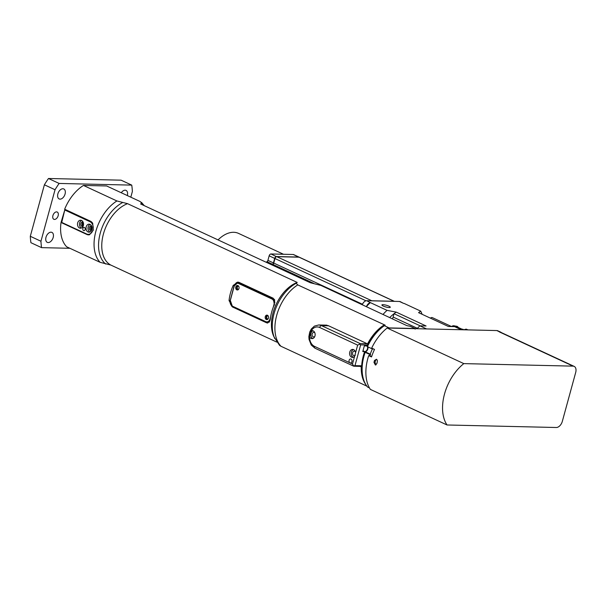 <?xml version="1.0" encoding="UTF-8"?>
<svg xmlns="http://www.w3.org/2000/svg" width="606" height="606" viewBox="0 0 606 606"><rect width="100%" height="100%" fill="white"/><g stroke="black" fill="none" stroke-linecap="round" stroke-linejoin="round"><path stroke-width="0.91" d="M430.427 318.15A3 1.871 -65.1 0 1 432.351 317.627L451.561 326.551A4.757 2.962 114.9 0 1 453.902 325.778L455.606 326.096L454.008 326.036M458.265 327.46A5.499 3.424 114.9 0 0 456.629 326.233A5.499 3.424 114.9 0 0 454.621 326.657M456.166 326.157L456.629 326.233M455.091 326.876A4.999 3.113 -65.1 0 1 456.977 326.854L462.014 329.194M460.833 329.543A5.302 3.303 -65.1 0 1 462.272 329.187A5.302 3.303 -65.1 0 1 463.135 329.384L463.999 329.785M466.809 329.861L465.529 329.338L466.347 329.202M467.037 329.869L465.726 329.179M467.059 329.77A6.999 4.356 -65.1 0 1 467.718 329.785L466.431 329.194M455.288 326.134L453.735 325.922M371.652 356.54L369.728 355.654A38.405 23.907 -65.1 0 1 372.584 348.518M369.728 355.654L368.683 355.624L371.516 356.942A40.004 24.899 114.9 0 1 374.523 349.412L371.683 348.094A40.004 24.899 114.9 0 1 387.158 328.028L463.825 363.615A40.004 24.899 114.9 0 0 447.039 424.98L556.293 427.503A6.598 4.106 114.9 0 0 562.323 421.367L575.7 372.463A6.598 4.106 114.9 0 0 574.155 366.38A6.598 4.106 114.9 0 0 573.079 366.138L463.825 363.615M384.462 325.149A37.004 23.036 114.9 0 0 366.88 346.14L367.441 346.67A38.004 23.657 -65.1 0 1 384.371 325.687L384.462 325.149L385.158 325.164L297.766 284.903L296.183 283.305L297.213 282.426L127.548 203.669L116.913 200.957A37.004 23.036 114.9 0 0 95.862 231.348A37.004 23.036 114.9 0 0 100.126 262.322L66.675 246.793A37.004 23.036 -65.1 0 1 61.039 222.44L64.85 209.699L61.638 222.766L86.84 234.461A6.999 5.287 -88.7 0 0 88.491 234.855A6.999 5.287 -88.7 0 0 89.567 234.734L88.491 234.855M65.365 209.547L90.567 221.251L92.703 223.288A6.999 5.287 -88.7 0 0 90.461 221.243L64.653 209.221A37.004 23.036 -65.1 0 1 83.461 185.428L106.641 185.966L140.092 201.495L141.675 203.093L140.637 203.972L310.31 282.729L320.945 285.441L406.937 325.664L410.179 326.278L414.989 328.513L389.181 327.914A38.004 23.657 114.9 0 0 388.961 328.066M65.259 209.547L64.85 209.699M64.797 210.009L89.999 221.713A6.499 4.909 91.3 0 1 92.938 229.992A6.499 4.909 91.3 0 1 86.643 233.984L61.441 222.288M85.151 229.568A1.621 1.227 91.3 0 1 83.961 230.651A1.621 1.227 91.3 0 1 82.772 229.007A1.621 1.227 91.3 0 1 84.037 227.409A1.621 1.227 91.3 0 1 85.151 229.568M91.87 229.492A4 3.022 91.3 0 1 88.938 232.174A4 3.022 91.3 0 1 86.014 228.106A4 3.022 91.3 0 1 89.127 224.175A4 3.022 91.3 0 1 91.87 229.492M83.355 225.538A4 3.022 91.3 0 1 80.424 228.22A4 3.022 91.3 0 1 77.492 224.152A4 3.022 91.3 0 1 80.606 220.22A4 3.022 91.3 0 1 83.355 225.538M90.105 224.417A4 3.022 -88.7 0 0 87.976 228.151A4 3.022 -88.7 0 0 89.93 231.984M91.65 226.136A2.25 1.697 -88.7 0 0 91.051 225.97A2.25 1.697 -88.7 0 0 89.4 227.477A2.25 1.697 -88.7 0 0 90.945 230.469A2.25 1.697 -88.7 0 0 91.551 230.341M91.665 226.182A2.25 1.697 -88.7 0 0 90.711 227.508A2.25 1.697 -88.7 0 0 91.574 230.295M81.583 220.463A4 3.022 -88.7 0 0 79.462 224.197A4 3.022 -88.7 0 0 81.409 228.03M83.128 222.182A2.25 1.697 -88.7 0 0 82.53 222.016A2.25 1.697 -88.7 0 0 80.878 223.523A2.25 1.697 -88.7 0 0 82.424 226.515A2.25 1.697 -88.7 0 0 83.03 226.386M83.151 222.228A2.25 1.697 -88.7 0 0 82.189 223.553A2.25 1.697 -88.7 0 0 83.052 226.341M83.28 225.78A1.621 1.227 91.3 0 1 82.636 223.765A1.621 1.227 91.3 0 1 83.348 222.796M91.801 229.735A1.621 1.227 91.3 0 1 91.158 227.72A1.621 1.227 91.3 0 1 91.87 226.75M366.456 306.568A39.504 24.588 -65.1 0 1 366.471 306.545A39.504 24.588 -65.1 0 1 370.289 302.667A39.504 24.588 -65.1 0 1 370.349 302.614L366.683 300.712L399.452 301.47A4.999 3.113 -65.1 0 1 400.263 301.652L403.566 303.379L399.452 301.47M366.471 306.545A4.999 3.113 -65.1 0 1 370.289 302.667M218.054 239.9A29.505 18.362 -65.1 0 1 238.522 233.386L283.494 254.262M266.458 262.375A29.3 18.241 -65.1 0 1 267.102 261.747A2 1.242 114.9 0 0 267.61 261.088A29.505 18.362 114.9 0 0 266.322 262.315M267.61 261.088A2 1.242 114.9 0 0 267.913 260.353L269.155 255.83A2 1.242 -65.1 0 1 270.98 253.975L293.259 254.49A2 1.242 -65.1 0 1 293.584 254.565L299.122 257.133A2 1.242 114.9 0 0 298.796 257.058L276.518 256.543A2 1.242 114.9 0 0 274.692 258.406L273.45 262.928A2 1.242 -65.1 0 1 272.639 264.314A29.3 18.241 114.9 0 0 271.996 264.943M275.844 257.095A1.803 1.121 114.9 0 0 275.791 257.133A1.803 1.121 114.9 0 0 274.965 258.474L273.73 262.996A2.197 1.371 -65.1 0 1 272.829 264.527A29.103 18.119 114.9 0 0 272.268 265.072A29.3 18.241 -65.1 0 1 272.92 264.451A2 1.242 114.9 0 0 273.738 263.057L274.972 258.535A2 1.242 -65.1 0 1 275.897 257.05A2 1.242 -65.1 0 1 276.806 256.679L299.084 257.194A2 1.242 -65.1 0 1 299.409 257.262L394.385 301.349A2 1.242 114.9 0 0 394.067 301.28L371.789 300.765A2 1.242 114.9 0 0 371.433 300.826M364.373 301.682A4.803 2.985 114.9 0 0 364.32 301.727A4.803 2.985 114.9 0 0 362.32 304.644M362.343 304.659A4.999 3.113 -65.1 0 1 364.426 301.644A4.999 3.113 -65.1 0 1 366.683 300.712M383.136 314.309A39.504 24.588 -65.1 0 1 387.029 310.355L396.256 312.135A34.504 21.475 -65.1 0 0 394.036 313.711A34.504 21.475 114.9 0 0 389.87 317.43M461.257 329.732L454.576 326.634L448.402 326.49L418.579 312.651L420.708 311.136A39.504 24.588 -65.1 0 1 422.087 314.279M387.029 310.355L370.349 302.614M417.398 328.323L393.12 317.052A4.999 3.113 -65.1 0 1 392.491 318.65M393.12 317.052L394.036 313.711L420.163 325.839M420.708 311.136L404.028 303.386M417.034 328.717A40.004 24.899 -65.1 0 1 419.897 325.831L426.071 325.975L396.256 312.135M389.181 307.545A4.348 0.894 15.3 0 0 390.287 307.257A4.348 0.894 15.3 0 0 386.333 305.25A4.348 0.894 15.3 0 0 381.901 304.962A4.348 0.894 15.3 0 0 384.454 306.53A4.348 0.894 15.3 0 0 389.181 307.545M368.683 355.624A40.004 24.899 114.9 0 0 370.372 389.393L447.039 424.98M501.283 332.55A5.999 3.734 114.9 0 0 500.617 332.096L497.784 330.778A5.999 3.734 114.9 0 0 496.806 330.558L387.158 328.028M500.617 332.096A5.999 3.734 114.9 0 0 499.639 331.876L499.253 331.861A6.598 4.106 -65.1 0 1 500.321 332.111L574.155 366.38M376.531 359.275L375.538 360.502A38.405 23.907 114.9 0 0 375.016 362.388L375.925 364.91M426.579 328.937L419.897 325.831M130.813 197.185L132.366 191.519A65.001 40.466 114.9 0 0 131.744 185.118L121.094 180.171L48.488 178.497L59.138 183.444A65.001 40.466 114.9 0 0 55.04 189.739L40.95 241.241A65.001 40.466 114.9 0 0 41.572 247.642L69.902 248.293M131.744 185.118L59.138 183.444M48.488 178.497A65.001 40.466 114.9 0 0 44.389 184.792L55.04 189.739M44.389 184.792L30.3 236.295L40.95 241.241M30.3 236.295A65.001 40.466 114.9 0 0 30.921 242.695L41.572 247.642M52.911 215.6A4 2.492 -65.1 0 1 57.214 212.032A4 2.492 -65.1 0 1 57.79 216.713A4 2.492 -65.1 0 1 53.843 219.289A4 2.492 -65.1 0 1 52.911 215.6M45.988 237.294A5.499 3.424 -65.1 0 1 51.904 232.386A5.499 3.424 -65.1 0 1 52.692 238.817A5.499 3.424 -65.1 0 1 47.276 242.362A5.499 3.424 -65.1 0 1 45.988 237.294M121.283 192.761A5.499 3.424 -65.1 0 1 126.04 190.398A5.499 3.424 -65.1 0 1 127.305 195.556M57.865 193.867A5.499 3.424 -65.1 0 1 63.789 188.958A5.499 3.424 -65.1 0 1 64.577 195.39A5.499 3.424 -65.1 0 1 59.153 198.935A5.499 3.424 -65.1 0 1 57.865 193.867M100.126 262.322L110.762 265.034L276.821 342.117M297.213 282.426A34.004 21.165 114.9 0 0 275.571 305.682A34.004 21.165 114.9 0 0 273.836 336.565L279.608 345.428L280.972 346.268L366.857 386.136M110.762 265.034A34.004 21.165 -65.1 0 1 103.421 233.992A34.004 21.165 -65.1 0 1 127.548 203.669M274.359 304.545A34.004 21.165 114.9 0 0 270.223 319.65L267.564 323.028L266.451 322.748L232.378 306.931L229.053 300.538A34.004 21.165 -65.1 0 1 233.181 285.434L237.847 282.108L239.09 282.388L273.17 298.205L274.359 304.545M92.703 223.288L93.294 230.151L89.567 234.734M61.57 222.682L61.039 222.44M384.106 324.983A37.004 23.036 114.9 0 0 367.562 343.882L368.259 344.056M361.956 367.092L361.259 366.918A37.004 23.036 114.9 0 0 365.804 384.56M361.259 366.918L360.115 366.395M323.316 325.074L328.157 325.596L367.562 343.882M235.56 283.593A4.999 3.78 91.3 0 1 238.09 282.123M267.784 323.021A4.999 3.78 91.3 0 1 266.86 322.756L232.78 306.939A4.999 3.78 91.3 0 1 231.553 305.992M239.726 283.032L238.999 283.017A4.999 3.78 -88.7 0 0 237.825 282.737L238.544 282.752A4.999 3.78 91.3 0 1 239.726 283.032L273.086 298.523A4.999 3.78 91.3 0 1 274.776 300.114M269.496 321.922A4.999 3.78 91.3 0 1 267.807 322.4L267.087 322.384A4.999 3.78 -88.7 0 0 270.049 320.619M238.529 289.365A1.621 1.227 91.3 0 1 238.393 289.373A1.621 1.227 91.3 0 1 237.279 287.221A1.621 1.227 91.3 0 1 238.469 286.13A1.621 1.227 91.3 0 1 238.605 286.146M268.026 319.014A1.621 1.227 91.3 0 1 267.882 319.021A1.621 1.227 91.3 0 1 266.769 316.87A1.621 1.227 91.3 0 1 267.958 315.779A1.621 1.227 91.3 0 1 268.094 315.794M315.309 348.291A2 1.242 -65.1 0 1 314.984 348.215L353.722 366.198L361.638 366.425M367.319 346.549A3 1.871 -65.1 0 1 367.13 349.723A3 1.871 -65.1 0 1 364.744 351.609L362.774 351.563L364.327 345.897L366.289 345.943A3 1.871 -65.1 0 1 366.781 346.056A3 1.871 -65.1 0 1 366.895 346.117M361.668 365.789L354.972 365.638L360.653 344.867L359.555 344.208L360.199 343.594L321.513 325.634A11.999 9.06 -88.7 0 0 318.688 324.967L314.4 326.111L311.31 328.997L309.719 332.08L308.863 336.656L309.03 339.383L311.249 345.034L314.984 348.215A2 1.242 -65.1 0 1 314.514 346.374A9.999 7.552 91.3 0 1 309.552 336.747L311.166 330.853A4 3.022 91.3 0 1 312.226 330.626A4 3.022 91.3 0 1 315.15 334.694A4 3.022 91.3 0 1 312.037 338.625A4 3.022 91.3 0 1 311.098 338.406A4 3.022 91.3 0 1 309.552 336.747M360.653 344.867L367.418 345.026M367.281 343.753L360.199 343.594M116.913 200.957L83.461 185.428M384.371 325.687L389.181 327.914L389.499 328.558M367.728 346.806A3 1.871 -65.1 0 1 367.456 349.957A3 1.871 -65.1 0 1 365.092 351.775L364.585 351.76A37.004 23.036 114.9 0 0 364.221 381.454L364.82 382.712A38.004 23.657 -65.1 0 1 365.153 352.321L364.585 351.76M370.645 354.722L369.955 354.548A38.004 23.657 114.9 0 0 369.584 355.646M365.153 352.321L369.955 354.548M415.118 328.672A38.004 23.657 114.9 0 0 414.989 328.513L415.118 329.149M369.455 387.923L367.584 387.052A38.004 23.657 -65.1 0 1 364.82 382.712M372.455 348.458A38.004 23.657 114.9 0 0 372.243 348.904L372.94 349.071M367.441 346.67L372.243 348.904M373.97 362.365A40.004 24.899 -65.1 0 1 374.485 360.479L376.485 359.252L377.318 360.267L377.326 361.797A40.004 24.899 114.9 0 0 376.811 363.683L375.402 365.024L373.97 362.365L375.016 362.388M354.578 356.389A4 3.022 91.3 0 1 352.503 357.411A4 3.022 91.3 0 1 351.563 357.184A4 3.022 91.3 0 1 349.624 352.707A4 3.022 91.3 0 1 352.684 349.412A4 3.022 91.3 0 1 355.578 352.73L352.495 364.001L350.01 362.85A2 1.507 91.3 0 1 349.048 360.608A2 1.507 91.3 0 1 350.579 358.964A2 1.507 91.3 0 1 352.041 360.994A2 1.507 91.3 0 1 350.48 362.964A2 1.507 91.3 0 1 350.01 362.85L314.514 346.374M355.358 351.738A2.25 1.697 -88.7 0 0 354.283 351.2A2.25 1.697 -88.7 0 0 352.563 353.048A2.25 1.697 -88.7 0 0 353.654 355.57A2.25 1.697 -88.7 0 0 354.184 355.699A2.25 1.697 -88.7 0 0 355.343 355.131M314.893 332.959A2.25 1.697 -88.7 0 0 313.817 332.414A2.25 1.697 -88.7 0 0 312.098 334.27A2.25 1.697 -88.7 0 0 313.188 336.784A2.25 1.697 -88.7 0 0 313.719 336.913A2.25 1.697 -88.7 0 0 314.809 336.421M359.555 344.208L357.661 345.125L355.578 352.73M352.495 364.001L353.616 365.926L354.972 365.638M313.037 330.793A4 3.022 -88.7 0 0 310.749 334.504A4 3.022 -88.7 0 0 312.734 338.443A4 3.022 -88.7 0 0 312.863 338.496M353.503 349.579A4 3.022 -88.7 0 0 351.215 353.29A4 3.022 -88.7 0 0 353.2 357.222A4 3.022 -88.7 0 0 353.328 357.275M237.847 289.88A2.25 1.697 -88.7 0 0 237.855 289.88A2.25 1.697 -88.7 0 1 236.734 287.706A2.25 1.697 -88.7 0 1 237.953 285.6M267.344 319.529A2.25 1.697 -88.7 0 0 267.352 319.529A2.25 1.697 -88.7 0 1 266.223 317.355A2.25 1.697 -88.7 0 1 267.451 315.249M266.292 319.498A2.25 1.697 91.3 0 1 265.208 316.983A2.25 1.697 91.3 0 1 266.928 315.128A2.25 1.697 91.3 0 1 268.572 317.415A2.25 1.697 91.3 0 1 266.822 319.627A2.25 1.697 91.3 0 1 266.292 319.498M236.802 289.85A2.25 1.697 91.3 0 1 235.711 287.335A2.25 1.697 91.3 0 1 237.431 285.479A2.25 1.697 91.3 0 1 239.082 287.767A2.25 1.697 91.3 0 1 237.332 289.979A2.25 1.697 91.3 0 1 236.802 289.85M465.643 329.323A6.802 4.234 114.9 0 0 464.067 329.8A6.651 4.144 114.9 0 1 464.075 329.793M466.499 329.217A6.999 4.356 114.9 0 0 465.847 329.202M89.999 221.713L90.567 221.251M86.84 234.461L86.643 233.984M313.726 283.388L267.102 261.747M362.479 304.25L267.913 260.353M366.009 300.788L269.155 255.83M276.571 256.702L270.98 253.975M298.841 257.186L293.259 254.49M394.067 301.28L299.084 257.194M371.789 300.765L276.806 256.679M496.806 330.558L499.639 331.876M105.649 264.019A35.663 22.202 -65.1 0 1 100.293 233.015A35.663 22.202 -65.1 0 1 122.435 202.654M296.183 283.305A35.663 22.202 114.9 0 0 274.821 338.648M141.675 203.093A35.663 22.202 -65.1 0 1 144.076 205.563M266.451 322.748L266.86 322.756M232.378 306.931L232.78 306.939M229.053 300.538L230.091 300.561M233.181 285.434L234.257 285.456M328.588 325.801L321.513 325.634A2 1.242 114.9 0 0 319.68 327.49L357.661 345.125M364.744 351.609L362.986 350.798M280.972 346.268A37.004 23.036 -65.1 0 1 276.715 315.294A37.004 23.036 -65.1 0 1 297.766 284.903M365.092 351.775L370.243 354.162M499.253 331.861L573.079 366.138M374.485 360.479L375.538 360.502M311.166 330.853A9.999 7.552 91.3 0 1 319.68 327.49M230.288 300.25L234.037 286.123L237.825 282.737A4.999 3.78 -88.7 0 0 234.158 286.093L234.189 286.244A4.5 3.401 91.3 0 1 238.544 283.479L271.912 298.97A4.5 3.401 91.3 0 1 273.942 304.697L273.238 307.265M270.602 316.923L270.071 318.862A4.5 3.401 91.3 0 1 265.708 321.627L232.348 306.136L265.761 322.036M232.348 306.136A4.5 3.401 91.3 0 1 230.31 300.409L234.189 286.244M265.913 322.104A4.999 3.78 -88.7 0 0 267.087 322.384L265.913 322.104M274.851 303.023A4.999 3.78 -88.7 0 0 272.367 298.5L238.999 283.017L238.544 283.479M273.086 298.523L271.912 298.97M265.708 321.627L232.462 306.598L230.31 300.409M274.624 304.871L273.942 304.697M465.582 329.316L463.923 329.823M326.907 325.157L318.688 324.967M141.456 202.336L144.251 205.646"/></g></svg>
